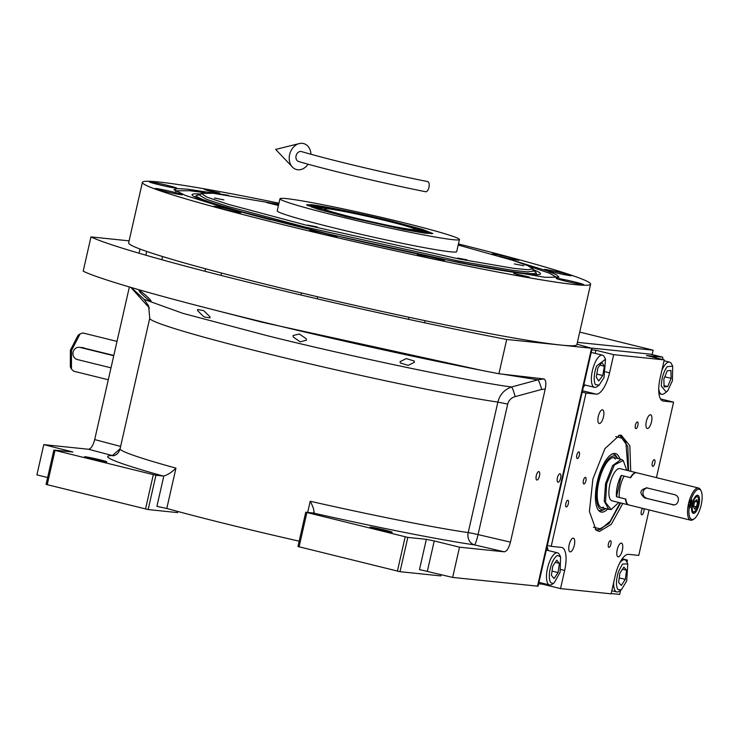 <?xml version="1.0" encoding="UTF-8"?>
<svg xmlns="http://www.w3.org/2000/svg" width="738" height="738" viewBox="0 0 738 738"><rect width="100%" height="100%" fill="white"/><g stroke="black" fill="none" stroke-linecap="round" stroke-linejoin="round"><path stroke-width="1.11" d="M150.746 300.55C153.31 304.379 141.244 294.158 139.39 291.344C136.77 287.672 149.03 297.562 150.746 300.55L151.078 301.279M139.39 291.344L139.058 290.661M209.841 316.62L210.053 317.894L203.965 316.888L197.729 310.781L197.507 309.545L203.587 310.587L209.841 316.62M652.143 354.581L653.139 350.19L579.727 332.082M129.104 240.856L90.968 236.907A273.3 12.897 12.8 0 0 506.711 339.452L591.572 348.244L576.968 344.203M577.393 342.349L653.139 350.19M620.593 590.326L619.662 594.422L611.165 593.546M626.977 562.245L627.457 560.142L625.049 559.893M627.457 560.142L622.235 558.74M592.162 348.225L538.094 586.203L452.643 577.43L419.479 569.579L426.352 539.321L434.239 540.945L427.367 571.194M299.176 541.166A192.553 9.087 -167.2 0 1 166.797 508.473L156.917 506.342L163.827 475.955C167.729 474.885 171.769 472.283 175.958 468.141L166.797 508.473M47.638 477.532L36.9 474.885L43.773 444.627L88.505 449.257C91.005 448.861 93.071 445.632 94.695 439.58L129.371 286.953M306.27 338.751L306.436 340.209L300.163 341.86L293.226 336.98L293.06 335.532L299.305 334L306.27 338.751M414.184 361.002L414.405 362.247L408.215 365.393L400.291 362.948L400.088 361.657L406.269 358.594L414.184 361.002M506.711 339.452L498.925 373.742A273.3 12.897 12.8 0 1 83.182 271.187L90.968 236.907M538.832 471.582A4.345 1.577 -76.1 0 1 538.915 471.6A4.345 1.577 -76.1 0 1 539.432 476.093A4.345 1.577 -76.1 0 1 536.904 480.051A4.345 1.577 -76.1 0 1 536.83 480.041A4.345 1.577 -76.1 0 1 536.314 475.549A4.345 1.577 -76.1 0 1 538.832 471.582M559.967 473.768A4.345 1.577 -76.1 0 1 560.041 473.787A4.345 1.577 -76.1 0 1 560.566 478.279A4.345 1.577 -76.1 0 1 558.039 482.246A4.345 1.577 -76.1 0 1 557.965 482.228A4.345 1.577 -76.1 0 1 557.439 477.735A4.345 1.577 -76.1 0 1 559.967 473.768M498.925 373.742L543.851 378.926C545.889 379.802 546.351 383.179 545.225 389.046L510.447 542.135C508.814 548.186 506.748 551.415 504.248 551.812L459.516 547.181L434.239 540.945M452.643 577.43L459.516 547.181M441.084 574.579L440.78 575.908L400.024 571.692L407.81 537.402L426.352 539.321M400.024 571.692L297.958 546.517L305.744 512.227L312.949 512.975A12.426 4.52 103.9 0 0 313.641 512.91C314.517 511.12 313.373 507.227 310.209 501.259A192.553 9.087 12.8 0 0 468.206 532.596L497.864 402.081C499.81 394.535 504.395 389.507 511.6 386.989L537.974 379.802L501.628 374.018M314.213 512.292L313.641 512.91M177.83 511.48L177.581 512.606L148.144 509.561L155.93 475.272L163.126 476.019A12.426 4.52 -76.1 0 0 163.827 475.955M148.144 509.561L46.079 484.386L53.865 450.097L72.85 452.007L43.773 444.627M482.283 370.513L262.174 322.238L202.784 307.008M85.387 456.794A11.384 0.535 12.8 0 0 84.584 456.813A11.384 0.535 12.8 0 0 93.514 459.377A11.384 0.535 12.8 0 0 105.986 461.877A11.384 0.535 12.8 0 0 106.789 461.859A11.384 0.535 12.8 0 0 97.859 459.285A11.384 0.535 12.8 0 0 85.387 456.794M53.865 450.097L155.93 475.272M130.847 287.386L149.436 308.078M510.447 542.135L478.049 534.589L507.707 404.073C508.805 400.199 511.296 397.717 515.179 396.62L541.655 389.443A10.35 1.236 74.6 0 0 537.974 379.802L543.851 378.926M370.79 527.19A11.384 0.535 12.8 0 0 369.987 527.209A11.384 0.535 12.8 0 0 378.917 529.783A11.384 0.535 12.8 0 0 391.389 532.273A11.384 0.535 12.8 0 0 392.192 532.255A11.384 0.535 12.8 0 0 383.262 529.681A11.384 0.535 12.8 0 0 370.79 527.19M305.744 512.227L407.81 537.402M397.395 571.147L405.18 536.867M312.949 512.975A202.904 9.576 12.8 0 0 474.534 544.893A10.35 8.884 98.3 0 1 468.206 532.596A10.35 0.489 12.8 0 1 478.049 534.589C476.591 540.733 475.42 544.164 474.534 544.893L504.248 551.812M299.075 546.895L306.87 512.615M120.082 448.769L112.416 455.577A10.35 10.12 -89.8 0 0 113.68 455.789M145.515 509.017L153.301 474.737M47.195 484.765L54.981 450.484M278.715 204.269L213.051 193.273L201.087 193.411L207.304 197.295L228.143 204.288L304.932 224.822L460.254 259.204L513.879 268.374L528.205 269.739L532.901 268.798L527.661 265.615L512.79 260.366L458.206 245.044M201.077 193.43L199.832 195.395L206.732 199.398L227.867 206.428L304.194 226.806L459.027 261.114L513.048 270.422L527.845 271.907L533.168 271.123L532.901 268.798M346.113 216.695L317.423 209.048L306.574 204.841L311.15 204.703C322.967 205.81 362.34 213.9 393.308 221.584L422.45 229.37L432.828 233.522L424.931 233.18L404.424 229.629L346.113 216.695M403.262 222.618A92.029 4.345 -167.2 0 1 459.451 239.527A92.029 4.345 -167.2 0 1 336.159 215.671A92.029 4.345 12.8 0 1 279.97 198.753A92.029 4.345 12.8 0 1 403.262 222.618M459.451 239.527L456.702 251.63A92.029 4.345 -167.2 0 1 333.41 227.765A92.029 4.345 12.8 0 1 277.22 210.856L279.97 198.753M278.54 205.044L266.769 202.609L278.429 205.505M214.454 198.042L223.882 199.869L214.454 198.042M307.783 225.118L317.22 226.944L307.783 225.118M457.726 258.051L467.154 259.877L457.726 258.051M514.34 263.909L523.768 265.735L514.34 263.909M507.172 258.614L546.581 270.689L556.378 274.711L558.98 277.156L545.096 277.313L458.759 262.562L330.458 234.481L218.549 205.837L185.653 195.552L173.956 189.675L177.36 188.596L187.913 189.205L228.688 195.349M278.964 203.181A229.822 10.849 12.8 0 0 158.633 181.982A229.822 10.849 12.8 0 0 142.397 182.341L128.652 242.848A229.822 10.849 12.8 0 0 308.908 294.73A229.822 10.849 12.8 0 0 560.631 345.033A229.822 10.849 12.8 0 0 576.867 344.674L590.612 284.176A229.822 10.849 12.8 0 0 458.446 243.955M204.343 189.454L219.915 193.135L210.256 191.336L204.343 189.454M513.685 273.374L529.247 277.054L519.589 275.256L513.685 273.374M142.397 182.341A229.822 10.849 12.8 0 0 322.654 234.232A229.822 10.849 12.8 0 0 574.376 284.536A229.822 10.849 12.8 0 0 590.612 284.176M499.654 256.372A13.976 0.664 12.8 0 0 518.168 260.21A13.976 0.664 12.8 0 0 519.155 260.191A13.976 0.664 12.8 0 0 508.196 257.036A13.976 0.664 12.8 0 0 492.892 253.973A13.976 0.664 12.8 0 0 491.905 254.001A13.976 0.664 12.8 0 0 492.274 254.25M545.225 269.471A13.976 0.664 12.8 0 0 544.238 269.499A13.976 0.664 12.8 0 0 555.207 272.654A13.976 0.664 12.8 0 0 570.511 275.708A13.976 0.664 12.8 0 0 571.498 275.689A13.976 0.664 12.8 0 0 560.539 272.534A13.976 0.664 12.8 0 0 545.225 269.471M557.319 278.392A13.976 0.664 12.8 0 0 556.332 278.42A13.976 0.664 12.8 0 0 567.301 281.575A13.976 0.664 12.8 0 0 582.605 284.628A13.976 0.664 12.8 0 0 583.592 284.61A13.976 0.664 12.8 0 0 572.633 281.455A13.976 0.664 12.8 0 0 557.319 278.392M418.298 254.564A13.976 0.664 12.8 0 0 417.311 254.582A13.976 0.664 12.8 0 0 428.271 257.737A13.976 0.664 12.8 0 0 443.575 260.8A13.976 0.664 12.8 0 0 444.562 260.772A13.976 0.664 12.8 0 0 433.603 257.617A13.976 0.664 12.8 0 0 418.298 254.564M310.799 230.477A13.976 0.664 12.8 0 0 309.812 230.496A13.976 0.664 12.8 0 0 320.772 233.651A13.976 0.664 12.8 0 0 336.076 236.714A13.976 0.664 12.8 0 0 337.063 236.695A13.976 0.664 12.8 0 0 326.104 233.54A13.976 0.664 12.8 0 0 310.799 230.477M214.832 206.308A13.976 0.664 12.8 0 0 213.845 206.326A13.976 0.664 12.8 0 0 224.813 209.481A13.976 0.664 12.8 0 0 240.118 212.544A13.976 0.664 12.8 0 0 241.105 212.516A13.976 0.664 12.8 0 0 230.145 209.361A13.976 0.664 12.8 0 0 214.832 206.308M156.124 188.522A13.976 0.664 12.8 0 0 155.137 188.541A13.976 0.664 12.8 0 0 166.105 191.696A13.976 0.664 12.8 0 0 181.41 194.758A13.976 0.664 12.8 0 0 182.397 194.731A13.976 0.664 12.8 0 0 171.437 191.576A13.976 0.664 12.8 0 0 156.124 188.522M150.404 181.889A13.976 0.664 12.8 0 0 149.417 181.908A13.976 0.664 12.8 0 0 160.377 185.063A13.976 0.664 12.8 0 0 175.681 188.125A13.976 0.664 12.8 0 0 176.668 188.098A13.976 0.664 12.8 0 0 165.709 184.943A13.976 0.664 12.8 0 0 150.404 181.889M175.284 191.041L176.022 190.911M556.59 277.368L557.19 277.811M556.231 277.894L556.544 277.239L549.229 273.134L529.404 266.381M205.284 192.738L189.767 190.727L176.114 190.81L176.124 191.539M200.681 194.048A178.661 8.432 12.8 0 0 192.055 194.878A178.661 8.432 12.8 0 0 270.606 219.813M458.787 262.562A178.661 8.432 12.8 0 0 527.873 274.13A178.661 8.432 -167.2 0 0 540.41 274.019A178.661 8.432 -167.2 0 0 532.993 269.545M200.136 194.887A174.039 8.219 12.8 0 0 196.732 195.45A174.039 8.219 12.8 0 0 330.098 234.297A174.039 8.219 12.8 0 0 523.694 273.097A174.039 8.219 -167.2 0 0 535.945 272.516L536.932 274.693M533.122 270.542A174.039 8.219 -167.2 0 1 535.945 272.516M323.143 207.655L319.517 207.71L327.773 211.003L350.947 217.203L397.847 227.581L414.083 230.367L419.922 230.514L411.297 227.175L388.483 221.086C363.852 214.97 332.534 208.531 323.143 207.655M319.517 207.71L319.01 208.679L324.286 211.022M414.184 231.446L419.959 231.621L419.922 230.514M386.694 220.902A46.586 2.196 12.8 0 0 324.286 208.817A46.586 2.196 12.8 0 0 352.727 217.387A46.586 2.196 12.8 0 0 415.134 229.463A46.586 2.196 12.8 0 0 386.694 220.902M431.509 233.789A64.188 3.026 12.8 0 0 415.07 228.356M307.654 205.653A64.188 3.026 -167.2 0 1 324.821 207.848M426.998 233.448A59.215 2.795 12.8 0 0 427.145 233.374A59.215 2.795 12.8 0 0 419.304 229.998M311.87 207.286A59.215 2.795 -167.2 0 1 311.768 207.157A59.215 2.795 -167.2 0 1 320.301 207.498M419.94 231.206A58.413 2.758 -167.2 0 1 425.365 233.236M313.429 207.802A58.413 2.758 -167.2 0 1 319.194 208.319M418.308 232.156A51.761 2.445 12.8 0 0 419.885 231.917L419.959 231.621M320.255 209.878A51.761 2.445 -167.2 0 1 318.936 208.983L319.01 208.679M622.789 503.454L611.249 524.367L599.394 531.452L596.138 530.198L589.404 511.489L592.9 479.008L604.911 448.649L619.569 435.226L621.267 435.189L629.855 445.826L630.722 471.287M618.545 435.429L620.105 435.623L627.854 446.619L628.564 470.761M620.63 502.919L609.302 523.353L597.688 530.253L595.326 529.533M592.042 348.124L650.519 354.175L662.687 357.183L646.46 355.504L664.255 359.895L660.132 378.041A22.777 8.275 -76.1 0 0 662.973 401.011A22.777 8.275 -76.1 0 0 663.388 401.085L662.576 400.882M647.364 428.492A7.039 2.555 103.9 0 0 651.451 422.071A7.039 2.555 103.9 0 0 650.612 414.802A7.039 2.555 103.9 0 0 650.482 414.774A7.039 2.555 103.9 0 0 646.396 421.195A7.039 2.555 103.9 0 0 647.244 428.464A7.039 2.555 103.9 0 0 647.364 428.492M599.33 423.52A7.039 2.555 103.9 0 0 603.416 417.099A7.039 2.555 103.9 0 0 602.577 409.83A7.039 2.555 103.9 0 0 602.448 409.802A7.039 2.555 103.9 0 0 598.361 416.223A7.039 2.555 103.9 0 0 599.21 423.492A7.039 2.555 103.9 0 0 599.33 423.52M573.288 538.15A7.039 2.555 103.9 0 0 569.21 544.57A7.039 2.555 103.9 0 0 570.05 551.84A7.039 2.555 103.9 0 0 570.179 551.867A7.039 2.555 103.9 0 0 574.256 545.447A7.039 2.555 103.9 0 0 573.417 538.168A7.039 2.555 103.9 0 0 573.288 538.15M621.322 543.122A7.039 2.555 103.9 0 0 617.245 549.542A7.039 2.555 103.9 0 0 618.084 556.812A7.039 2.555 103.9 0 0 618.213 556.839A7.039 2.555 103.9 0 0 622.291 550.419A7.039 2.555 103.9 0 0 621.451 543.14A7.039 2.555 103.9 0 0 621.322 543.122M582.19 392.127L586.027 393.077L551.203 546.351L547.365 545.4M591.793 349.84L595.889 350.264L613.684 354.655L664.255 359.895M663.028 359.591L662.687 357.183M656.433 477.634L673.582 402.136L660.501 398.917M649.089 509.94L638.757 555.41L628.564 554.358A22.777 8.275 -76.1 0 0 615.224 575.686L611.101 593.832L560.529 588.601L542.744 584.21L538.648 583.786M610.427 540.705A3.413 1.245 103.9 0 0 608.444 543.814A3.413 1.245 103.9 0 0 608.85 547.347A3.413 1.245 103.9 0 0 608.915 547.356A3.413 1.245 103.9 0 0 610.898 544.247A3.413 1.245 103.9 0 0 610.483 540.714A3.413 1.245 103.9 0 0 610.427 540.705M637.411 421.942A3.413 1.245 103.9 0 0 635.427 425.051A3.413 1.245 103.9 0 0 635.833 428.584A3.413 1.245 103.9 0 0 635.898 428.594A3.413 1.245 103.9 0 0 637.881 425.475A3.413 1.245 103.9 0 0 637.466 421.951A3.413 1.245 103.9 0 0 637.411 421.942M585.418 477.338A3.413 1.245 103.9 0 0 583.444 480.447A3.413 1.245 103.9 0 0 583.85 483.98A3.413 1.245 103.9 0 0 583.915 483.99A3.413 1.245 103.9 0 0 585.889 480.881A3.413 1.245 103.9 0 0 585.483 477.348A3.413 1.245 103.9 0 0 585.418 477.338M642.715 508.371A3.413 1.245 103.9 0 0 641.202 511.951A3.413 1.245 103.9 0 0 641.756 514.746A3.413 1.245 103.9 0 0 641.811 514.755A3.413 1.245 103.9 0 0 643.564 512.449A3.413 1.245 103.9 0 0 643.868 508.648M567.845 500.29A3.413 1.245 103.9 0 0 565.861 503.399A3.413 1.245 103.9 0 0 566.277 506.932A3.413 1.245 103.9 0 0 566.332 506.941A3.413 1.245 103.9 0 0 568.315 503.823A3.413 1.245 103.9 0 0 567.909 500.299A3.413 1.245 103.9 0 0 567.845 500.29M654.32 459.7A3.413 1.245 103.9 0 0 652.337 462.809A3.413 1.245 103.9 0 0 652.752 466.342A3.413 1.245 103.9 0 0 652.807 466.351A3.413 1.245 103.9 0 0 654.79 463.243A3.413 1.245 103.9 0 0 654.385 459.709A3.413 1.245 103.9 0 0 654.32 459.7M578.841 451.887A3.413 1.245 103.9 0 0 576.858 454.995A3.413 1.245 103.9 0 0 577.273 458.529A3.413 1.245 103.9 0 0 577.328 458.538A3.413 1.245 103.9 0 0 579.312 455.429A3.413 1.245 103.9 0 0 578.906 451.896A3.413 1.245 103.9 0 0 578.841 451.887M551.203 546.351L561.387 547.402A22.777 8.275 -76.1 0 1 561.803 547.476A22.777 8.275 -76.1 0 1 564.653 570.446L560.788 569.496M560.529 588.601L564.653 570.446M673.582 402.136L663.388 401.085M613.684 354.655L609.56 372.81A22.777 8.275 -76.1 0 1 596.212 394.129L582.503 390.753M586.027 393.077L596.212 394.129M542.744 584.21L542.937 583.343M548.039 550.483A22.777 8.275 103.9 0 0 547.116 546.507M595.179 353.391L595.889 350.264M583.324 387.118A22.777 8.275 103.9 0 0 585.013 385.005M656.534 357.985A18.118 6.587 103.9 0 0 654.975 356.924A18.118 6.587 103.9 0 0 654.652 356.869A18.118 6.587 103.9 0 0 653.112 357.146M654.661 357.524A18.118 6.587 103.9 0 0 653.997 356.878M595.372 384.618L599.118 385.162L604.025 377.487L605.511 359.249L596.608 365.947C593.859 374.092 593.453 380.319 595.372 384.618M605.511 359.249L604.376 357.007A16.568 6.024 103.9 0 0 602.411 355.172A16.568 6.024 103.9 0 0 594.21 364.664A16.568 6.024 103.9 0 0 592.789 385.992A16.568 6.024 103.9 0 0 594.477 387.339A16.568 6.024 103.9 0 0 597.07 386.629L599.118 385.162M601.922 362.441L597.872 367.911L596.267 377.183L598.712 380.993L602.761 375.522L604.367 366.251L601.922 362.441M604.367 366.251L599.911 365.153M602.761 375.522L596.811 374.055M661.322 386.131L666.294 392.118L667.798 390.67L672.41 380.716L672.687 366.205L667.189 366.675C663.48 371.943 661.525 378.428 661.322 386.131M658.73 388.917A16.568 6.024 103.9 0 0 661.654 394.286A16.568 6.024 103.9 0 0 664.246 393.575L666.294 392.118M672.687 366.205L671.552 363.963A16.568 6.024 103.9 0 0 669.587 362.127A16.568 6.024 103.9 0 0 665.27 364.498A16.568 6.024 103.9 0 0 661.848 370.448M670.916 370.448L667.29 370.753L663.868 378.981L664.071 386.896L667.696 386.583L671.119 378.363L670.916 370.448M671.119 378.363L664.772 376.795M667.696 386.583L664.034 385.679M549.579 571.775C548.721 580.013 549.995 583.85 553.38 583.278L554.21 582.808L560.096 572.227L560.603 556.895L557.448 555.437C553.795 557.78 551.175 563.223 549.579 571.775M560.603 556.895L559.478 554.653A16.568 6.024 103.9 0 0 557.513 552.817A16.568 6.024 103.9 0 0 555.862 552.983A16.568 6.024 103.9 0 0 546.867 571.655A16.568 6.024 103.9 0 0 549.579 584.976A16.568 6.024 103.9 0 0 551.221 584.8A16.568 6.024 103.9 0 0 552.172 584.265L554.21 582.808M559.422 563.389L556.756 560.17L552.753 566.147L551.406 575.326L554.072 578.546L558.076 572.568L559.422 563.389L555.29 562.365M558.076 572.568L552.033 571.083M617.974 589.644L621.387 589.763L626.7 580.972L627.78 563.85L622.457 564.109L618.481 571.646C615.962 579.985 615.787 585.99 617.974 589.644M613.675 582.485A16.568 6.024 103.9 0 0 615.446 591.092A16.568 6.024 103.9 0 0 616.756 591.931A16.568 6.024 103.9 0 0 619.348 591.221L621.387 589.763M627.78 563.85L626.654 561.609A16.568 6.024 103.9 0 0 624.689 559.764A16.568 6.024 103.9 0 0 619.597 563.159M623.868 567.153L619.883 573.232L618.601 582.393L621.313 585.474L625.307 579.385L626.58 570.225L623.868 567.153M626.58 570.225L622.512 569.229M625.307 579.385L619.228 577.891M628.066 470.632L625.925 442.818L623.232 438.52L615.806 436.582M623.232 438.52L622.18 437.413A48.653 17.684 103.9 0 0 619.348 435.475M596.064 529.866A48.653 17.684 103.9 0 0 599.468 529.469L600.916 528.98L610.206 521.231L620.132 502.799M615.317 459.082A25.876 9.409 103.9 0 0 613.656 457.588M603.472 507.098A25.876 9.409 -76.1 0 1 601.304 507.652M593.444 527.246L600.916 528.98M619.892 459.027A30.101 10.941 103.9 0 0 613.426 453.593A30.101 10.941 103.9 0 0 601.839 467.735A30.101 10.941 -76.1 0 0 599.247 511.074A30.101 10.941 -76.1 0 0 607.494 509.275M612.402 453.935A29.16 10.6 -76.1 0 1 616.138 456.066L617.466 457.901A27.62 10.037 103.9 0 0 602.374 468.981A27.62 10.037 -76.1 0 0 596.562 498.473A27.62 10.037 -76.1 0 0 604.828 509.146L602.798 510.152A29.16 10.6 -76.1 0 1 598.5 510.299M617.872 458.529A27.62 10.037 103.9 0 0 617.466 457.901M605.474 508.777A27.62 10.037 -76.1 0 1 604.828 509.146M623.223 460.475L621.212 459.35L614.468 457.689A25.876 9.409 103.9 0 0 602.743 469.848A25.876 9.409 -76.1 0 0 602.07 507.938L611.11 509.543M113.818 355.43L81.669 347.552M108.292 379.747L73.763 371.223L71.429 369.046L71.54 350.421L80.11 333.88L82.831 332.967L117.01 341.38M70.331 366.869L70.396 350.135L78.062 335.338L80.11 333.88M636.58 472.744A16.568 6.024 103.9 0 0 636.396 472.689A16.568 6.024 103.9 0 0 636.091 472.634A16.568 6.024 103.9 0 0 630.326 477.634L621.331 475.41A16.568 6.024 103.9 0 0 616.488 496.757L625.473 498.971A16.568 6.024 103.9 0 0 628.462 504.857A16.568 6.024 103.9 0 0 628.647 504.893M621.212 459.35L612.66 465.53L605.575 483.501L604.228 501.139L608.813 509.598M621.331 475.41L616.488 496.757M636.396 472.689L619.911 468.621A16.568 6.024 103.9 0 0 619.616 468.575A16.568 6.024 103.9 0 0 610.003 483.676A16.568 6.024 103.9 0 0 611.977 500.788L628.462 504.857M626.756 470.309L623.269 460.512L614.394 464.912L606.654 483.741L605.511 502.412L611.175 509.534L618.822 502.477M110.995 367.838L77.407 359.554A6.208 5.775 95.9 0 1 79.418 347.321A6.208 5.775 95.9 0 1 80.156 347.45L113.744 355.734M428.962 187.415A5.175 2.417 101.4 0 1 425.632 191.742C383.575 183.338 326.906 169.86 298.632 161.53A5.175 4.087 106.3 0 1 296.067 155.801A5.175 4.087 106.3 0 1 301.538 151.585C329.379 159.795 385.919 173.255 427.671 181.594A5.175 2.417 101.4 0 1 428.962 187.415M310.938 154.251A13.459 10.618 106.3 0 0 299.259 143.578A13.459 10.618 106.3 0 0 289.628 154.583A13.459 10.618 106.3 0 0 292.405 167.056A13.459 10.618 106.3 0 0 308.087 164.205M646.322 487.744L675.03 494.774C677.696 495.77 678.775 497.818 678.259 500.945C677.383 503.943 675.538 505.253 672.742 504.857L673.342 504.967M692.106 519.46A15.526 5.646 103.9 0 0 694.255 518.749A15.526 5.646 103.9 0 0 701.017 505.687A15.526 5.646 103.9 0 0 701.1 490.982A15.526 5.646 103.9 0 0 698.978 489.211A15.526 5.646 103.9 0 0 690.952 499.866L688.563 503.482L689.181 507.679A15.526 5.646 103.9 0 0 692.106 519.46M701.1 490.982L700.537 489.866A16.568 6.024 103.9 0 0 698.572 488.03A16.568 6.024 103.9 0 0 698.268 487.975A16.568 6.024 103.9 0 0 688.563 503.482A16.568 6.024 103.9 0 0 690.639 520.189A16.568 6.024 103.9 0 0 690.934 520.244A16.568 6.024 103.9 0 0 693.231 519.478L694.255 518.749M691.893 499.967L690.122 507.772A8.284 7.703 -84.1 0 1 690.076 503.639A8.284 7.703 -84.1 0 1 691.893 499.967L690.952 499.866M690.122 507.772L689.181 507.679M698.932 504.691A9.317 3.386 103.9 0 0 697.77 495.29A9.317 3.386 103.9 0 0 692.143 503.989A9.317 3.386 103.9 0 0 693.305 513.38A9.317 3.386 103.9 0 0 698.932 504.691M673.951 504.986L644.652 497.929L674.283 504.958M646.94 487.846C639.809 489.681 639.043 493.049 644.652 497.929M629.136 504.995A16.568 6.024 -76.1 0 1 628.831 504.949A16.568 6.024 -76.1 0 1 625.852 499.063L619.293 497.449A16.568 6.024 -76.1 0 1 624.145 476.102L630.695 477.726A16.568 6.024 -76.1 0 1 636.47 472.726A16.568 6.024 -76.1 0 1 636.765 472.781L698.572 488.03M647.337 487.947A5.175 4.815 -84.1 0 0 646.608 498.132M698.369 504.635L698.323 497.661L697.253 496.775C693.711 495.927 690.058 511.988 693.821 511.904L694.892 511.545L698.369 504.635M698.323 497.661L696.552 495.539M692.345 512.606L694.892 511.545M693.499 506.508L694.476 508.999L696.515 506.821L697.576 502.163L696.598 499.681L694.559 501.849L693.499 506.508M697.576 502.163L694.882 501.499M696.515 506.821L693.591 506.102M131.235 287.506L144.104 299.379L182.978 313.373L267.507 335.762C347.506 355.817 471.536 381.85 511.6 386.989C512.578 388.262 513.768 391.472 515.179 396.62M591.572 348.244L537.513 586.212M307.672 512.43L310.209 501.259M175.958 468.141A192.553 9.087 12.8 0 1 120.091 448.741L149.74 318.226A192.553 9.087 12.8 0 0 285.8 358.124A192.553 9.087 12.8 0 0 497.864 402.081L507.707 404.073M68.874 451.656L69.058 450.863M88.505 449.257L112.416 455.577A202.904 9.576 12.8 0 0 163.126 476.019M120.617 446.425L94.695 439.58M541.655 389.443L545.225 389.046M147.997 306.049L148.439 305.412M609.56 372.81L605.695 371.851M80.156 347.45L82.407 347.681M144.104 299.379L148.624 305.827L149.74 318.226M120.091 448.741C118.246 454.968 114.731 455.198 113.2 455.89L113.209 455.89M139.048 253.226L139.999 249.038M145.838 255.2L146.696 251.427M161.797 259.702L162.517 256.52M204.933 271.261L205.496 268.77M220.985 275.394L221.52 273.032M300.993 295.006L301.455 292.958M317.119 298.789L317.58 296.777M408.437 319.323L408.907 317.257M424.636 322.792L425.116 320.689M556.544 277.239L556.738 277.857M196.732 195.45L194.906 196.981M591.212 352.413L602.411 355.172M583.869 384.719L594.477 387.339M664.052 360.762L669.587 362.127M658.951 393.622L661.654 394.286M546.305 550.05L557.513 552.817M538.971 582.365L549.579 584.976M621.977 559.1L624.689 559.764M611.811 590.714L616.756 591.931M70.304 366.804L71.429 369.046M83.948 347.792L79.418 347.321M292.405 167.056L275.661 149.427L299.259 143.578M628.831 504.949L690.639 520.189"/></g></svg>
